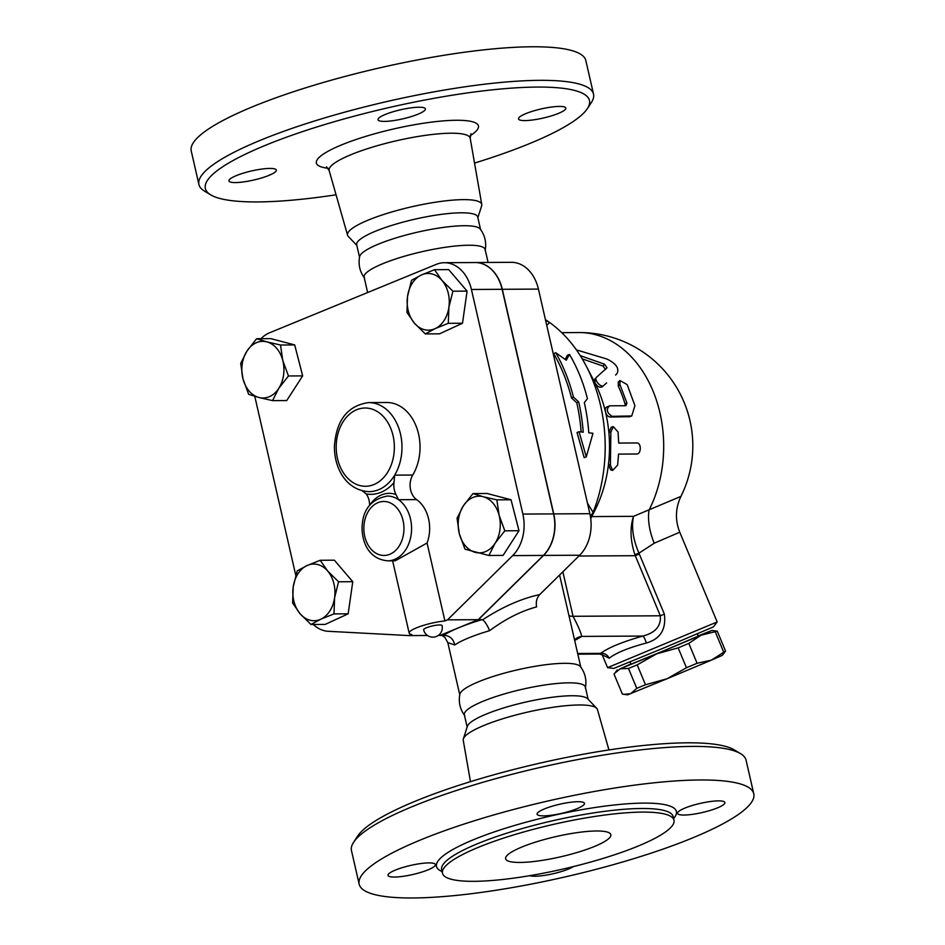 <?xml version="1.0" encoding="UTF-8"?>
<svg xmlns="http://www.w3.org/2000/svg" width="945" height="945" viewBox="0 0 945 945"><rect width="100%" height="100%" fill="white"/><g stroke="black" fill="none" stroke-linecap="round" stroke-linejoin="round"><path stroke-width="1.42" d="M336.066 194.8A197.021 37.883 -12.9 0 1 210.735 194.871A197.021 37.883 -12.9 0 1 265.58 145.258A197.021 37.883 -12.9 0 1 486.888 90.436A197.021 37.883 -12.9 0 1 587.388 108.604A197.021 37.883 -12.9 0 1 474.532 163.083M587.388 108.604L591.405 102.45A202.419 38.922 167.1 0 0 593.531 94.146A202.419 38.922 167.1 0 0 470.504 86.019A202.419 38.922 167.1 0 0 260.785 140.12A202.419 38.922 167.1 0 0 198.922 184.523A202.419 38.922 167.1 0 0 204.439 191.079L210.735 194.871M235.388 182.574A24.286 4.666 -12.9 0 1 228.962 180.92A24.286 4.666 -12.9 0 1 243.408 173.124A24.286 4.666 -12.9 0 1 269.892 168.423A24.286 4.666 -12.9 0 1 276.318 170.076A24.286 4.666 -12.9 0 1 261.859 177.873A24.286 4.666 -12.9 0 1 235.388 182.574M559.428 106.419A24.286 4.666 -12.9 0 1 565.854 108.073A24.286 4.666 -12.9 0 1 551.396 115.881A24.286 4.666 -12.9 0 1 524.924 120.582A24.286 4.666 -12.9 0 1 518.498 118.916A24.286 4.666 -12.9 0 1 532.945 111.12A24.286 4.666 -12.9 0 1 559.428 106.419M385.454 114.404A24.286 4.666 -12.9 0 1 410.626 107.907A24.286 4.666 -12.9 0 1 425.392 108.888A24.286 4.666 -12.9 0 1 417.962 114.215A24.286 4.666 -12.9 0 1 392.801 120.712A24.286 4.666 -12.9 0 1 378.035 119.731A24.286 4.666 -12.9 0 1 385.454 114.404M198.922 184.523L191.233 150.964A202.419 38.922 -12.9 0 1 253.095 106.561A202.419 38.922 -12.9 0 1 462.814 52.459A202.419 38.922 -12.9 0 1 585.841 60.586L593.531 94.146M356.844 245.416L348.292 236.427A68.843 13.242 -12.9 0 1 347.559 235.199A68.843 13.242 -12.9 0 1 368.574 219.961A68.843 13.242 -12.9 0 1 440.205 201.521A68.843 13.242 -12.9 0 1 481.761 204.463A68.843 13.242 -12.9 0 1 481.631 205.892L477.851 217.704M367.629 292.537L364.12 277.192A62.075 11.931 -12.9 0 1 383.091 263.572A62.075 11.931 -12.9 0 1 447.398 246.988A62.075 11.931 -12.9 0 1 485.128 249.48L488.104 262.45M364.593 278.173C359.785 271.699 358.143 264.505 359.643 256.591A62.075 11.931 -12.9 0 1 378.614 244.058A62.075 11.931 -12.9 0 1 440.429 227.828A62.075 11.931 -12.9 0 1 480.19 228.985C484.986 235.447 486.64 242.641 485.128 250.555M359.525 257.17L356.69 244.767A62.075 11.931 -12.9 0 1 375.661 231.147A62.075 11.931 -12.9 0 1 439.968 214.55A62.075 11.931 -12.9 0 1 477.709 217.043L480.544 229.458M594.358 846.507A53.983 10.383 -12.9 0 1 538.426 860.93A53.983 10.383 -12.9 0 1 505.622 858.769A53.983 10.383 -12.9 0 1 555.92 836.597A53.983 10.383 -12.9 0 1 610.848 834.659A53.983 10.383 -12.9 0 1 594.358 846.507M359.159 884.154L351.469 850.595A202.419 38.922 -12.9 0 1 353.595 842.29A202.419 38.922 -12.9 0 1 413.331 806.191A202.419 38.922 -12.9 0 1 740.561 753.661A202.419 38.922 -12.9 0 1 746.077 760.217L753.767 793.776A202.419 38.922 -12.9 0 1 565.157 876.913A202.419 38.922 -12.9 0 1 359.159 884.154A202.419 38.922 -12.9 0 1 421.021 839.751A202.419 38.922 -12.9 0 1 630.74 785.661A202.419 38.922 -12.9 0 1 753.767 793.776M740.561 753.661L734.265 749.881A197.021 37.883 167.1 0 0 415.765 801.006A197.021 37.883 167.1 0 0 357.612 836.136L353.595 842.29M470.468 781.657L463.239 740.278A68.843 13.242 -12.9 0 1 463.369 738.86A68.843 13.242 -12.9 0 1 484.312 725.311A68.843 13.242 -12.9 0 1 552.069 707.427A68.843 13.242 -12.9 0 1 596.708 708.313A68.843 13.242 -12.9 0 1 597.441 709.553L608.934 749.94M478.772 847.169A118.751 22.834 -12.9 0 1 601.811 815.441A118.751 22.834 -12.9 0 1 673.986 820.201A118.751 22.834 -12.9 0 1 563.338 868.975A118.751 22.834 -12.9 0 1 442.484 873.227A118.751 22.834 -12.9 0 1 478.772 847.169M577.017 808.684A24.286 4.666 -12.9 0 1 551.856 815.181A24.286 4.666 -12.9 0 1 537.091 814.2A24.286 4.666 -12.9 0 1 559.723 804.23A24.286 4.666 -12.9 0 1 584.447 803.356A24.286 4.666 -12.9 0 1 577.017 808.684M683.979 815.051A24.286 4.666 -12.9 0 1 677.553 813.397A24.286 4.666 -12.9 0 1 700.186 803.415A24.286 4.666 -12.9 0 1 724.909 802.553A24.286 4.666 -12.9 0 1 710.451 810.349A24.286 4.666 -12.9 0 1 683.979 815.051M573.473 866.565A24.286 4.666 -12.9 0 1 550.781 874.243A24.286 4.666 -12.9 0 1 529.791 875.661M428.947 862.891A24.286 4.666 -12.9 0 1 435.373 864.545A24.286 4.666 -12.9 0 1 412.741 874.527A24.286 4.666 -12.9 0 1 388.017 875.389A24.286 4.666 -12.9 0 1 402.464 867.593A24.286 4.666 -12.9 0 1 428.947 862.891M260.95 338.688A37.788 28.078 89.7 0 1 269.585 332.782L436.318 264.352A37.788 28.078 89.7 0 1 444.374 262.71A37.788 28.078 89.7 0 1 471.425 289.477L522.868 514.08A37.788 28.078 89.7 0 1 512.686 555.601L447.505 619.861L444.906 620.936L427.069 543.021A32.39 24.062 89.7 0 0 416.603 499.598L398.542 499.704L395.99 494.542A35.083 26.07 -90.3 0 0 369.92 504.902M475.17 262.533A37.788 28.078 89.7 0 1 475.264 262.533A37.788 28.078 89.7 0 1 502.315 289.3L553.746 513.903A37.788 28.078 89.7 0 1 543.564 555.424L478.383 619.684L440.051 635.418L478.205 619.684L543.387 555.424A37.788 28.078 -90.3 0 0 553.569 513.903L502.126 289.3A37.788 28.078 -90.3 0 0 475.075 262.533L444.374 262.71M472.961 493.562L483.202 496.727A28.338 21.062 -90.3 0 0 463.31 505.906A28.338 21.062 -90.3 0 0 459.329 533.712L457.037 518.226L463.31 505.906L472.961 493.562L487.159 493.491L511.044 499.775L496.846 499.858L499.125 515.344L504.807 530.818L495.145 543.162L488.884 555.483L464.999 549.187L459.329 533.712A28.338 21.062 -90.3 0 0 475.252 552.341A28.338 21.062 -90.3 0 0 495.145 543.162A28.338 21.062 -90.3 0 0 499.125 515.344A28.338 21.062 -90.3 0 0 483.202 496.727L496.846 499.858M462.495 323.237L448.296 323.32L435.113 328.624A28.338 21.062 -90.3 0 0 448.899 307.267A28.338 21.062 -90.3 0 0 442 280.464A28.338 21.062 -90.3 0 0 421.328 275.007L434.511 269.703L448.71 269.62L467.09 291.119L462.495 323.237L439.519 333.833L425.321 333.916L414.43 323.178L406.941 312.417L407.543 296.364A28.338 21.062 -90.3 0 0 414.43 323.178A28.338 21.062 -90.3 0 0 435.113 328.624L425.321 333.916M295.785 575.351L254.784 396.333M392.612 560.798L409.173 633.126A24.286 4.666 -12.9 0 0 411.772 634.532L409.173 635.595L328.281 631.295A37.788 28.078 89.7 0 1 313.267 624.48M369.613 505.28A16.195 12.037 -90.3 0 0 366.223 493.928A47.226 35.095 -90.3 0 0 394.006 482.529L394.679 475.146A44.533 33.099 -90.3 0 0 398.684 427.861A44.533 33.099 -90.3 0 0 368.633 402.594L386.694 402.487A44.533 33.099 89.7 0 1 416.733 427.754A44.533 33.099 89.7 0 1 412.741 475.04A16.195 12.037 -90.3 0 0 416.603 499.598M256.615 338.712L266.868 341.877A28.338 21.062 -90.3 0 0 246.964 351.056L256.615 338.712L270.813 338.629L294.698 344.925L302.66 375.886L286.737 400.55L272.538 400.621L258.906 397.491A28.338 21.062 -90.3 0 0 278.81 388.3A28.338 21.062 -90.3 0 0 282.779 360.494A28.338 21.062 -90.3 0 0 266.868 341.877L280.5 345.008L282.779 360.494L288.461 375.968L278.81 388.3L272.538 400.621M320.178 560.279L327.679 571.04A28.338 21.062 -90.3 0 0 306.995 565.582L320.178 560.279L334.376 560.196L352.757 581.695L348.173 613.813L325.186 624.409L310.988 624.491L300.108 613.754L292.607 602.993L293.21 586.939L297.202 570.874L306.995 565.582A28.338 21.062 -90.3 0 0 293.21 586.939A28.338 21.062 -90.3 0 0 300.108 613.754A28.338 21.062 -90.3 0 0 320.792 619.199L310.988 624.491M511.044 499.775L518.994 530.736L503.083 555.4L488.884 555.483M478.205 619.684L447.505 619.861M464.81 715.767C460.014 709.293 458.36 702.1 459.872 694.185A62.075 11.931 -12.9 0 1 478.843 681.652A62.075 11.931 -12.9 0 1 540.646 665.422A62.075 11.931 -12.9 0 1 580.407 666.579C585.215 673.041 586.857 680.235 585.357 688.149M467.149 727.036L464.338 714.786A62.075 11.931 -12.9 0 1 483.308 701.166A62.075 11.931 -12.9 0 1 547.627 684.582A62.075 11.931 -12.9 0 1 585.357 687.074L588.156 699.324M463.369 738.86L467.385 726.292A62.075 11.931 -12.9 0 1 486.273 714.077A62.075 11.931 -12.9 0 1 547.368 697.953A62.075 11.931 -12.9 0 1 587.625 698.757L596.708 708.313M697.091 663.272L711.42 660.13L667.028 678.758L686.448 667.737L697.091 663.272L688.81 643.391L678.167 647.857L656.633 653.857L701.025 635.217L688.81 643.391M725.547 651.07L722.323 655.346L711.42 660.13L725.547 651.07L717.267 631.189L701.025 635.217L711.939 630.433L698.154 635.926M630.61 693.713L636.765 688.338L645.494 684.759L667.028 678.758L627.669 694.811L624.102 694.351L630.61 693.713M630.894 663.969L620.227 668.8L656.633 653.857L637.202 664.878L628.484 668.458L620.227 668.8L614.782 673.171L614.061 674.163L622.353 694.043L624.102 694.351M711.939 630.433L717.267 631.189M637.202 664.878L645.494 684.759M628.484 668.458L636.765 688.338M678.167 647.857L686.448 667.737M630.043 661.937L630.988 664.181L664.701 650.384L698.249 636.139L697.304 633.894M715.353 632.075L723.634 651.955M434.511 269.703L442 280.464L452.891 291.202L448.899 307.267L448.296 323.32M411.536 280.299L421.328 275.007A28.338 21.062 -90.3 0 0 407.543 296.364L411.536 280.299M338.558 581.777L334.577 597.842A28.338 21.062 -90.3 0 0 327.679 571.04L338.558 581.777L352.757 581.695M333.975 613.896L320.792 619.199A28.338 21.062 -90.3 0 0 334.577 597.842L333.975 613.896L348.173 613.813M467.09 291.119L452.891 291.202M518.994 530.736L504.807 530.818M423.643 629.819A9.45 1.819 -12.9 0 1 426.538 627.74A9.45 1.819 -12.9 0 1 436.318 625.224A9.45 1.819 -12.9 0 1 442.059 625.602A9.45 9.45 0 0 1 432.904 637.154A9.45 9.45 0 0 1 423.643 629.819M387.698 560.834A32.39 24.062 -90.3 0 0 410.921 536.063A32.39 24.062 -90.3 0 0 398.542 499.704A32.39 24.062 -90.3 0 0 387.332 496.054C370.889 499.22 362.467 509.875 362.065 528.019C362.242 542.867 369.011 559.133 387.698 560.834L395.258 560.787L427.069 543.021M409.173 633.126A24.286 4.666 -12.9 0 1 420.655 626.287A24.286 4.666 -12.9 0 1 444.906 620.936M242.983 378.862L240.703 363.376L246.964 351.056A28.338 21.062 -90.3 0 0 242.983 378.862A28.338 21.062 -90.3 0 0 258.906 397.491L248.665 394.337L242.983 378.862M294.698 344.925L280.5 345.008M302.66 375.886L288.461 375.968M394.006 482.529A16.195 12.037 -90.3 0 0 395.99 494.542M362.171 490.786L366.223 493.928M539.749 594.582C521.274 598.61 502.315 606.973 482.871 619.66L482.623 619.826C485.021 621.621 487.348 625.224 489.628 630.669C505.351 619.022 521.014 611.096 536.595 606.903C535.709 601.918 536.76 597.819 539.749 594.582L579.687 555.223A37.788 28.078 -90.3 0 0 589.869 513.702L538.426 289.087A37.788 28.078 -90.3 0 0 511.375 262.32L475.264 262.533M439.874 635.418L438.291 635.43M427.506 635.489L409.173 635.595M569.492 354.41L566.279 360.222L555.766 352.733A154.519 114.829 89.7 0 1 573.438 397.077L578.706 401.991A152.806 113.554 89.7 0 1 583.219 432.172L579.037 431.7L586.29 456.837L592.964 433.294L588.782 432.81A150.527 111.864 -90.3 0 0 584.317 402.617L587.436 398.636A148.814 110.589 -90.3 0 0 569.492 354.41L567.39 355.273L565.157 359.419M579.037 431.7L577.041 432.515L584.187 457.699L586.29 456.837M578.706 401.991L576.757 402.794L571.477 397.88A151.755 112.786 -90.3 0 0 553.675 353.595L555.766 352.733M581.14 431.936A150.042 111.51 -90.3 0 0 576.757 402.794M573.438 397.077L571.477 397.88M580.242 355.639L604.481 364.168L607.033 367.759L596.389 377.35M596.496 377.244C593.543 379.453 601.103 388.371 603.808 385.454L606.619 382.914M545.548 320.166L549.624 322.505A140.344 104.293 89.7 0 1 586.243 366.069L594.204 381.378A113.353 84.235 89.7 0 1 594.948 382.819C597.299 386.552 599.685 387.899 602.107 386.871L603.808 385.454M615.597 375.07L617.156 373.381C619.353 368.196 615.939 363.412 606.926 359.029L576.391 349.886M631.744 415.965L634.922 405.665L627.185 384.627L619.944 380.504L619.967 384.662L626.96 403.125L625.897 405.724L609.643 405.807C605.922 409.303 606.761 412.811 612.159 416.343L631.744 415.965L629.842 416.651L610.222 417.04C607.978 416.733 606.395 415.009 605.473 411.878A113.353 84.235 89.7 0 0 594.948 382.819L594.889 378.851M605.568 369.578L603.064 366.069L582.214 358.864M617.64 465.082L612.632 470.445L610.423 465.117L610.848 432.089L613.34 426.656L618.065 432.042L618.703 443.063L636.765 442.957C641.537 442.591 641.383 454.321 636.623 454.002L618.562 454.108L617.64 465.082M612.632 470.445L610.647 469.878L608.438 464.68A113.353 84.235 89.7 0 1 594.948 510.253L590.731 518.592M607.765 406.752C605.674 407.059 604.906 408.76 605.473 411.878A113.353 84.235 89.7 0 1 608.852 432.408L611.344 427.116L613.34 426.656M610.848 432.089L608.852 432.408A113.353 84.235 89.7 0 1 608.438 464.68L610.423 465.117M609.643 405.807L606.761 406.976M625.153 405.724L625.094 404.129A113.353 84.235 -90.3 0 0 618.266 386.092L618.278 382.052L619.944 380.504M561.732 332.652L578.801 332.545A113.353 113.353 0 0 1 680.955 496.373L633.528 516.348C629.819 527.664 630.28 540.434 634.898 554.668L638.962 553.168C633.067 539.453 631.26 527.18 633.528 516.348L591.747 516.584M440.051 635.418L445.201 635.43M444.67 635.406C450.068 635.961 453.435 639.151 454.758 644.974A62.075 11.931 -12.9 0 1 468.803 637.84A62.075 11.931 -12.9 0 1 489.628 630.669M482.623 619.826L481.856 619.672A72.871 14.01 167.1 0 0 459.223 627.551A72.871 14.01 167.1 0 0 443.524 635.394M447.812 642.624L454.758 644.974M478.383 619.684L481.856 619.672M559.594 575.032L571.985 628.697M545.43 319.658A140.344 104.293 89.7 0 1 549.624 322.505L546.742 325.411M587.459 503.201L593.106 512.355L590.401 516.383M586.243 366.069A140.344 104.293 89.7 0 1 593.106 512.355A140.344 104.293 89.7 0 1 590.684 518.191M634.898 554.668L635.276 555.695L639.293 554.006L638.962 553.168L654.247 543.198L679.762 532.2L717.184 621.952L607.576 667.643L602.178 654.708M578.801 332.545A113.353 84.235 89.7 0 1 653.786 392.919A113.353 84.235 89.7 0 1 649.038 510.123A43.187 22.975 -112.9 0 0 654.247 543.198M577.667 653.491L600.642 653.361A8.092 7.347 -128 0 1 609.23 658.24C615.927 652.924 628.295 647.857 646.333 643.013C660.307 639.009 666.319 629.37 664.347 614.096L660.331 615.786C661.169 626.11 655.322 632.866 642.801 636.056C622.436 641.868 608.379 647.632 600.642 653.361L599.744 654.046L602.697 655.098M574.666 640.415A78.27 15.049 167.1 0 0 581.659 636.41A16.195 14.163 56.4 0 0 576.237 638.418L574.56 639.919M646.333 643.013A8.092 1.902 74.4 0 0 642.801 636.056L581.659 636.41C581.187 633.067 578.328 626.37 573.048 616.294L562.854 571.808M602.414 654.861L609.23 658.24M607.576 667.643L613.754 668.446L663.709 647.998L713.392 626.913L717.172 621.952M470.197 135.702A83.125 15.982 167.1 0 0 445.579 120.712A83.125 15.982 167.1 0 0 341.783 144.821A83.125 15.982 167.1 0 0 328.045 168.257M326.509 166.781L329.167 170.584A72.34 13.915 -12.9 0 1 351.245 154.578A72.34 13.915 -12.9 0 1 426.526 135.194A72.34 13.915 -12.9 0 1 470.197 138.277L470.941 133.706M442.484 873.227L441.658 869.613A118.751 22.834 -12.9 0 1 477.946 843.554A118.751 22.834 -12.9 0 1 600.985 811.826A118.751 22.834 -12.9 0 1 673.159 816.586L673.986 820.201M673.608 818.512A123.074 23.66 167.1 0 0 615.963 804.809A123.074 23.66 167.1 0 0 474.118 839.443A123.074 23.66 167.1 0 0 442.095 871.538M502.126 289.3L471.425 289.477M543.387 555.424L512.686 555.601M368.633 402.594C347.618 405.582 336.207 420.23 334.412 446.524C334.235 468.106 346.201 490.549 369.152 491.648A44.533 33.099 -90.3 0 0 394.679 475.146L412.741 475.04M389.812 554.278A26.992 20.058 89.7 0 1 363.919 525.987A26.992 20.058 89.7 0 1 393.096 504.512A26.992 20.058 89.7 0 1 403.881 530.936A26.992 20.058 89.7 0 1 389.812 554.278M373.854 484.572A39.135 29.082 89.7 0 1 336.207 445.981A39.135 29.082 89.7 0 1 375.295 410.449A39.135 29.082 89.7 0 1 387.946 471.768A39.135 29.082 89.7 0 1 373.854 484.572M553.569 513.903L522.868 514.08M602.107 386.871L603.69 385.56M580.998 356.844L581.435 356.111M603.064 366.069L604.481 364.168M610.222 417.04L612.159 416.343M628.271 416.934L630.209 416.237M618.266 386.092L619.967 384.662M625.094 404.129L626.96 403.125M543.564 555.424L579.687 555.223M578.872 556.026L635.276 555.695L660.331 615.786L573.048 616.294A16.195 3.119 -12.9 0 1 568.831 615.36M664.347 614.096L639.293 554.006M553.746 513.903L589.869 513.702M502.315 289.3L538.426 289.087M481.761 204.463L470.197 138.277M347.559 235.199L329.167 170.584M617.286 669.887L614.782 673.171M459.754 694.764L447.824 642.671L444.977 637.509L441.965 635.406M580.773 667.052L571.961 628.614M680.955 496.373C675.38 508.138 674.978 520.081 679.762 532.2M577.82 654.176L599.744 654.046"/></g></svg>
